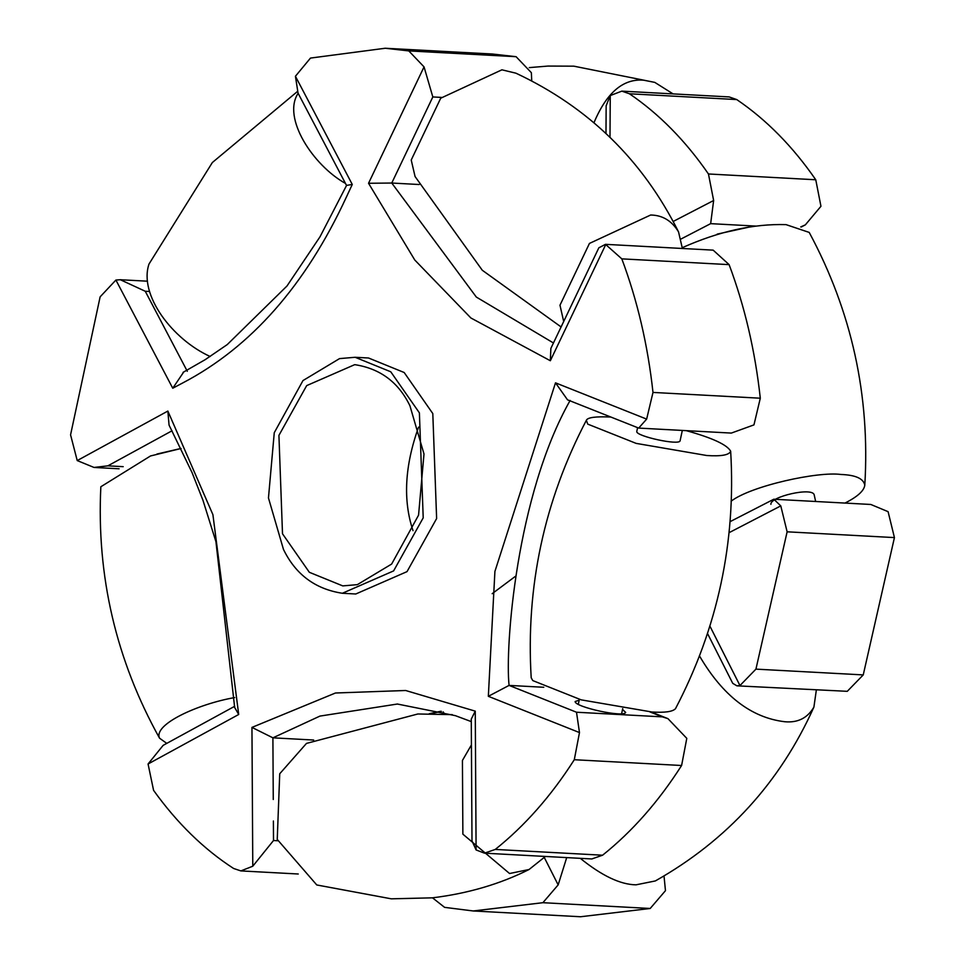 <?xml version="1.0" encoding="UTF-8"?>
<svg xmlns="http://www.w3.org/2000/svg" width="965" height="965" viewBox="0 0 965 965"><rect width="100%" height="100%" fill="white"/><g stroke="black" fill="none" stroke-linecap="round" stroke-linejoin="round"><path stroke-width="1.45" d="M816.33 690.108L813.905 707.092C807.536 718.044 797.826 722.93 784.774 721.736C751.168 717.719 722.701 695.729 699.372 655.742M813.905 707.092C780.082 782.362 727.224 840.322 655.344 880.936L636.007 884.833C620.435 884.603 601.858 875.774 580.291 858.331M770.902 504.321C769.889 496.661 812.349 486.891 814.183 494.804L815.642 501.486M844.99 503.067C857.439 496.794 864.037 490.835 864.797 485.214C870.237 395.674 851.709 311.418 809.213 232.42L786.005 224.616C753.472 223.687 718.913 231.371 682.351 247.655M864.797 485.214C863.518 478.568 855.569 474.997 840.949 474.478C818.115 471.246 751.072 485.841 731.096 501.209M673.1 93.895L654.789 82.387L643.715 80.204C623.233 78.442 606.671 92.556 594.042 122.555M413.02 530.678C402.851 500.353 404.709 465.818 418.593 427.097M650.205 908.475L580.544 916.75L473.236 910.972L542.897 902.697L650.205 908.475L665.464 890.671L664.004 875.846M707.49 633.45L732.725 683.329L736.874 685.825L847.27 691.326L863.241 674.909L755.933 669.131L739.962 685.548L709.902 626.116M755.933 669.131L787.126 531.812L894.434 537.589L863.241 674.909M894.434 537.589L888.09 511.667L870.804 504.466L773.809 499.231L780.782 505.889L787.126 531.812M800.769 226.908L805.341 224.869L820.95 206.281L815.763 179.767L708.455 173.977C685.391 140.625 659.047 113.882 629.433 93.774L736.741 99.564C766.355 119.672 792.699 146.403 815.763 179.767M736.741 99.564L729.142 96.922L621.834 91.132L629.433 93.774M605.984 133.098L606.153 105.764L610.254 95.571L621.834 91.132M473.236 910.972L444.588 907.353L432.501 897.824M566.708 857.608L558.156 884.881L542.897 902.697M708.455 173.977L713.642 200.503L673.112 221.504M729.986 521.715L773.809 499.231M681.133 238.946L710.65 223.651L713.642 200.503M717.14 234.133L749.648 226.98M736.874 685.825L739.962 685.548M166.776 743.388L159.551 738.189C153.001 724.498 197.909 703.98 234.688 697.574M159.551 738.189C116.053 659.976 96.488 576.165 100.843 486.758L150.516 455.963L181.082 448.496M545.406 856.45L529.061 869.513L509.556 873.518L462.874 834.158L462.428 760.456L471.415 744.92M529.061 869.513C500.015 884.085 467.784 893.53 432.38 897.836L391.308 898.825L316.773 884.965L277.245 839.429L279.729 773.761L306.484 743.4M682.315 430.438L680.072 440.896C678.817 445.613 636.514 436.325 636.743 431.62L637.575 427.712M686.272 430.655C712.291 437.881 727.091 444.732 730.662 451.198C729.275 455.022 721.325 456.469 706.814 455.516L636.14 443.381L587.733 424.118L586.37 420.282C587.601 417.423 595.731 416.349 610.761 417.037M730.662 451.198C736.102 542.137 717.707 627.974 675.488 708.696C672.629 711.724 664.752 712.821 651.857 711.989L581.183 699.854L532.789 680.59L531.196 677.78C525.756 586.841 544.151 501.004 586.37 420.282M682.376 248.475L678.54 231.902C642.726 160.142 588.529 107.236 515.949 73.195L501.909 69.818L440.703 98.213L411.223 160.021L415.071 176.547L482.295 270.26L561.099 326.954M678.54 231.902C671.857 220.816 662.557 215.183 650.651 215.014L589.446 243.421L559.977 305.217L563.693 321.502M297.292 91.615L212.36 162.518L148.984 264.072C138.586 295.121 172.735 339.547 210.153 356.495M298.125 93.303C281.877 117.863 313.118 165.425 345.482 183.434M283.457 549.375C295.604 574.465 315.241 589.096 342.358 593.27L393.611 570.906L423.213 517.843L419.389 412.851L390.765 371.79L355.12 357.279L339.547 358.606L302.986 380.56L274.265 432.706L268.463 497.952L283.457 549.375M355.096 357.279L368.509 357.991L404.178 372.514L432.803 413.575L436.626 518.555L407.025 571.63L355.771 593.994L342.382 593.27M409.944 405.807L423.997 454.008L418.557 515.177L391.633 564.067L357.352 584.645L342.768 585.9L309.343 572.293L282.504 533.79L278.921 435.372L306.677 385.614L354.722 364.649C380.15 368.558 398.557 382.285 409.944 405.807M492.174 593.68L515.31 576.394M531.751 81.084L531.353 72.677L516.094 56.694L408.786 50.916L424.045 66.887L368.546 183.278L391.766 183.036L419.196 184.52M408.786 50.916L385.204 48.25L492.512 54.028L516.094 56.694M484.502 853.169L591.81 858.959L602.582 855.207L495.274 849.429L484.502 853.169L476.095 849.948L475.263 711.145L471.27 719.094L471.994 840.901L476.095 849.948M495.274 849.429C524.888 825.75 551.232 795.848 574.296 759.72L681.604 765.498C658.54 801.638 632.196 831.541 602.582 855.207M681.604 765.498L686.791 738.358L667.949 718.648L651.098 711.941M652.991 392.429L646.647 419.112L555.502 382.84L567.529 399.836L638.685 428.086L731.325 433.08L753.954 424.89L760.299 398.207L652.991 392.429C647.817 345.06 637.419 300.537 621.81 258.861L729.118 264.639C744.727 306.315 755.125 350.838 760.299 398.207M729.118 264.639L713.159 250.14L605.489 244.338L621.81 258.861M368.546 183.278L414.769 260.007L470.884 317.98L550.34 360.741L550.87 348.389L598.843 247.8L605.489 244.338M553.452 342.973L476.324 297.063L391.766 183.036L432.827 96.946L424.045 66.887M385.204 48.25L310.477 58.081L295.423 76.259L298.052 93.147L346.544 185.461L320.006 236.799L287.003 285.978L227.27 344.565L205.159 359.68L183.06 372.357M123.194 466.662L107.851 465.842L94.015 467.446L77.224 460.582L70.566 434.841L100.131 296.846L115.909 280.043L172.747 388.232L183.712 372.02M277.667 840.732L273.505 840.515L252.782 866.208L240.888 870.913L233.614 868.476C203.736 849.14 177.065 823.097 153.58 790.359L148.067 763.99L238.705 714.486L234.688 707.526M649.807 711.868L662.352 716.862L576.503 712.23L579.482 732.58L574.296 759.72M662.352 716.862L667.949 718.648M576.503 712.23L509.074 685.403L488.338 696.308L579.482 732.58M638.685 428.086L646.647 419.112M570.134 400.439C516.263 495.552 504.972 647.226 509.074 685.403L543.778 687.273M622.522 709.48L625.67 712.399C624.222 717.9 574.851 707.043 575.128 701.555L579.193 700.204M273.264 799.515L272.902 737.827L251.949 727.405L252.782 866.208M272.902 737.827L313.673 740.034M234.688 707.707L215.943 541.691L202.952 500.256L192.083 472.657L169.044 425.07L167.862 411.066L77.224 460.582M234.7 706.284L163.133 745.366L148.067 763.99M156.885 454.069L179.514 448.785M187.306 371.296L145.257 291.261L120.323 279.729L115.909 280.043M295.423 76.259L352.273 184.46L346.544 185.389M610.001 136.909L610.254 95.571M544.369 857.644L558.156 884.881M729.045 532.692L780.782 505.889M710.65 223.651L755.981 226.087M550.34 360.741L605.851 244.362M432.827 96.946L441.512 97.417M352.273 184.46L346.145 197.584C305.495 285.326 251.093 347.074 182.94 382.84L172.747 388.232M238.705 714.486L212.903 514.659L167.862 411.066M475.263 711.145L405.638 690.494L335.458 693.003L251.949 727.405M555.502 382.84L494.912 571.437L488.338 696.308M440.933 711.253L429.268 713.702M273.505 840.515L273.397 820.998M272.902 737.839L319.946 716.09L397.471 704.016M107.851 465.842L172.072 430.764M145.257 291.261L149.237 291.466M654.789 82.387L573.861 66.175L548.024 66.066L529.266 67.61M805.341 224.869L801.167 227.028M443.14 711.868L444.684 714.112M452.283 714.643L417.857 713.979L306.472 743.412M579.374 699.372L578.276 704.462M622.702 708.648L621.605 713.75M240.888 870.913L298.257 874M430.619 713.702L441.391 711.386M471.282 721.603L455.383 715.668L397.266 704.004M94.015 467.446L119.117 468.797M120.323 279.729L146.945 281.165"/></g></svg>

